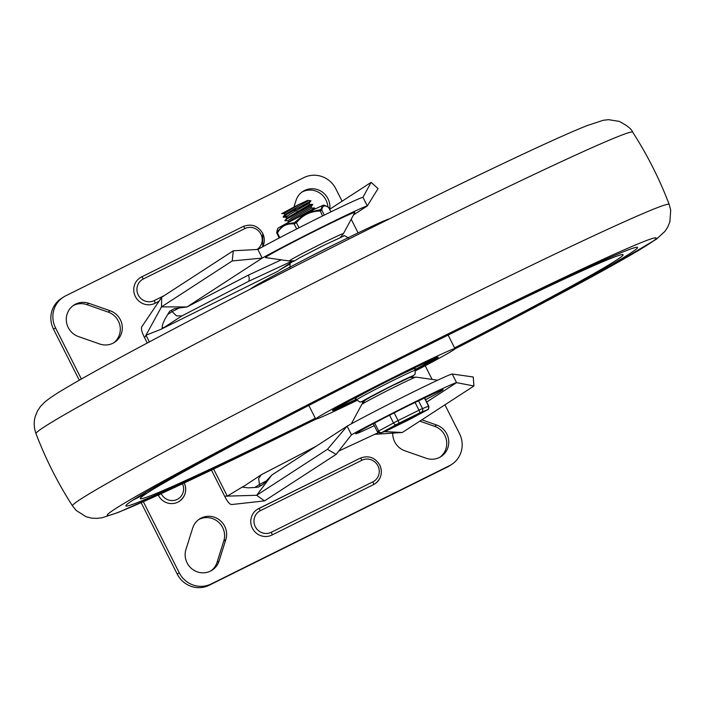 <?xml version="1.0" encoding="UTF-8"?>
<svg xmlns="http://www.w3.org/2000/svg" width="706" height="706" viewBox="0 0 706 706"><rect width="100%" height="100%" fill="white"/><g stroke="black" fill="none" stroke-linecap="round" stroke-linejoin="round"><path stroke-width="1.06" d="M186.737 307.092L248.415 275.102L249.289 278.111L248.891 281.173L181.892 315.917L176.482 315.873L172.114 311.628L179.05 308.037L187.002 306.942L161.498 306.872L145.992 335.191L149.372 341.889M179.05 308.037L174.144 308.76L169.616 311.337L164.674 319.562L162.583 324.548L162.089 327.963L164.419 327.266L160.818 329.375L145.992 335.191L144.598 337.742L147.263 343.019M293.749 260.858L278.87 270.469L290.113 263.859M316.164 446.254L261.273 474.75L258.661 478.553L259.437 484.501L266.374 480.901L262.923 484.51L260.161 485.94L259.437 484.501L254.866 487.467L248.247 487.864L242.502 487.149L261.273 474.75M338.721 451.081L378.204 432.707L338.73 451.072M340.407 237.41L343.451 233.598L354.818 212.506A50.055 1.386 153.2 0 0 316.094 230.474A50.055 1.386 153.2 0 0 266.762 256.534A50.055 1.386 153.2 0 0 265.544 257.602L289.266 260.973L294.137 260.779M362.946 197.292L371.091 182.386L378.063 188.564L367.314 205.94L362.946 197.292A64.096 1.774 153.2 0 0 319.368 217.545A64.096 1.774 153.2 0 0 257.84 249.456L233.289 250.78L232.23 260.938L262.208 258.096L257.84 249.456M353.538 214.88L367.314 205.94A64.096 1.774 153.2 0 0 323.736 226.185A64.096 1.774 153.2 0 0 262.208 258.096L187.002 306.942M351.473 434.808L336.135 454.382L327.407 449.351L347.105 426.168L351.473 434.808A64.096 1.774 153.2 0 1 413.001 402.897A64.096 1.774 153.2 0 1 456.57 382.652L473.938 385.988L473.232 376.978L452.211 374.003L456.57 382.652L426.706 402.049M452.211 374.003A64.096 1.774 153.2 0 0 408.633 394.257A64.096 1.774 153.2 0 0 347.105 426.168L271.898 475.006L256.675 495.285L227.288 496.124L213.618 469.066M211.456 470.099L224.64 496.203L227.288 496.124L243.517 486.284M232.23 260.938L161.498 306.872L161.674 297.288L141.765 326.816C140.979 328.608 141.738 331.891 144.05 336.665L144.598 337.742M327.407 449.351L256.675 495.285L264.521 500.889L231.542 504.561C229.768 504.384 227.641 501.948 225.179 497.28L224.64 496.203M473.938 385.988L402.323 432.496L374.736 434.322M402.323 432.496L384.329 431.631M362.019 401.793L362.655 403.047M254.866 487.475L258.396 487.087L262.923 484.51M271.898 475.006L266.374 480.901M278.235 271.104L160.818 329.375M260.161 485.94L258.396 487.087M248.415 275.102L281.27 259.834M171.381 310.19L172.114 311.628L167.543 314.602M371.091 182.386L329.684 209.276M233.289 250.78L161.674 297.288M336.135 454.382L264.521 500.889M211.147 570.748A17.756 17.2 57 0 0 217.051 562.338L223.784 540.981A17.756 17.2 57 0 0 222.646 527.532A17.756 17.2 57 0 0 198.589 519.669M187.099 562.885A17.756 17.2 57 0 0 212.188 570.121A17.756 17.2 57 0 0 219.072 561.023L225.805 539.666A17.756 17.2 57 0 0 224.667 526.217A17.756 17.2 57 0 0 199.577 518.972A17.756 17.2 57 0 0 192.685 528.07L185.952 549.436A17.756 17.2 57 0 0 187.099 562.885M68.244 327.584A17.756 17.2 57 0 0 78.419 336.55L99.705 343.998A17.756 17.2 57 0 0 114.619 342.278A17.756 17.2 57 0 0 120.364 319.739A17.756 17.2 57 0 0 110.189 310.772L88.894 303.324A17.756 17.2 57 0 0 73.98 305.036A17.756 17.2 57 0 0 68.244 327.584M392.783 432.54A17.756 17.2 57 0 0 394.698 441.832A17.756 17.2 57 0 0 404.873 450.799L426.168 458.247A17.756 17.2 57 0 0 441.082 456.526A17.756 17.2 57 0 0 446.819 433.987A17.756 17.2 57 0 0 436.643 425.021L421.826 419.832M327.84 206.717A17.756 17.2 57 0 0 325.943 200.001A17.756 17.2 57 0 0 301.886 192.138M329.755 209.232A17.756 17.2 57 0 0 327.963 198.686A17.756 17.2 57 0 0 302.874 191.441A17.756 17.2 57 0 0 295.99 200.539L293.987 206.884M141.165 502.707L177.224 574.093A24.216 23.457 57 0 0 191.097 586.324A24.216 23.457 57 0 0 209.161 585.274L447.401 467.037A24.216 23.457 57 0 0 449.669 465.739L451.69 464.424A24.216 23.457 -123 0 1 449.413 465.722L211.182 583.959A24.216 23.457 -123 0 1 193.117 585.009A24.216 23.457 -123 0 1 179.245 572.787L143.353 501.737M444.939 404.82L459.527 433.687A24.216 23.457 -123 0 1 461.08 452.017A24.216 23.457 -123 0 1 451.69 464.424M113.587 342.904A17.756 17.2 57 0 0 118.343 321.045A17.756 17.2 57 0 0 108.168 312.087L86.873 304.63A17.756 17.2 57 0 0 72.992 305.733M440.041 457.144A17.756 17.2 57 0 0 444.798 435.293A17.756 17.2 57 0 0 434.622 426.327L419.805 421.147M81.384 379.051L55.536 327.884A24.216 23.457 -123 0 1 53.974 309.546A24.216 23.457 -123 0 1 63.363 297.138A24.216 23.457 -123 0 1 65.64 295.84L303.88 177.612A24.216 23.457 -123 0 1 321.936 176.562A24.216 23.457 -123 0 1 335.818 188.784L342.092 201.219M63.363 297.138L61.343 298.453A24.216 23.457 57 0 0 51.953 310.861A24.216 23.457 57 0 0 53.515 329.199L79.301 380.234M158.938 301.338L154.879 303.351A14.8 14.332 -123 0 1 135.367 296.52A14.8 14.332 -123 0 1 140.15 277.74A14.8 14.332 -123 0 1 141.544 276.946L243.138 226.52A2.692 0.662 63.6 0 1 243.155 226.511A2.692 0.662 63.6 0 1 243.897 226.961A2.692 0.662 63.6 0 1 244.911 228.559A12.108 11.728 -123 0 1 260.885 234.145A12.108 11.728 -123 0 1 256.993 249.5M379.696 465.042A14.8 14.332 -123 0 1 374.912 483.831A14.8 14.332 -123 0 1 373.518 484.625L271.916 535.051A14.8 14.332 -123 0 1 252.404 528.22A14.8 14.332 -123 0 1 257.187 509.432A14.8 14.332 -123 0 1 258.581 508.638A2.692 0.662 63.6 0 1 258.59 508.629A2.692 0.662 63.6 0 1 259.331 509.079A2.692 0.662 63.6 0 1 260.355 510.676L361.949 460.25A2.692 0.662 -116.4 0 0 360.934 458.662A2.692 0.662 -116.4 0 0 360.192 458.203A2.692 0.662 -116.4 0 0 360.175 458.212L258.608 508.62M184.257 482.966A14.8 14.332 -123 0 1 179.271 501.348A14.8 14.332 -123 0 1 158.365 495.312L158.223 495.03M262.658 233.351A14.8 14.332 -123 0 1 262.703 246.773M411.077 377.295L415.084 374.251L415.26 370.262A32.829 0.909 153.2 0 0 392.801 380.622A32.829 0.909 153.2 0 0 356.654 399.87L355.745 398.069M351.191 219.231L358.092 232.892M425.206 365.743L432.107 379.404M441.488 337.847A286.583 7.942 -26.8 0 1 637.518 247.453A286.583 7.942 -26.8 0 1 454.814 348.305A286.583 7.942 -26.8 0 0 637.518 247.453A286.583 7.942 -26.8 0 0 441.488 337.847A286.583 7.942 -26.8 0 0 125.906 505.875A286.583 7.942 -26.8 0 1 441.488 337.847M315.503 418.676A286.583 7.942 -26.8 0 1 125.906 505.875A286.583 7.942 -26.8 0 0 315.503 418.676M315.291 418.252A270.442 7.501 -26.8 0 1 140.317 498.595A270.442 7.501 -26.8 0 1 438.117 340.036A270.442 7.501 -26.8 0 1 623.098 254.725A270.442 7.501 -26.8 0 1 454.602 347.881M356.971 400.399A78.039 2.162 -26.8 0 1 315.697 419.055A78.039 2.162 -26.8 0 1 401.626 373.297A78.039 2.162 -26.8 0 1 455.008 348.685A78.039 2.162 -26.8 0 1 415.499 370.835M356.662 399.887A59.198 1.641 -26.8 0 1 332.508 410.557A59.198 1.641 -26.8 0 1 397.699 375.848A59.198 1.641 -26.8 0 1 438.197 357.174A59.198 1.641 -26.8 0 1 415.269 370.288M250.383 289.098A78.039 2.162 -26.8 0 1 336.135 243.641A78.039 2.162 -26.8 0 1 389.165 218.992M133.196 499.998L146.936 493.115L133.196 499.998M338.906 406.965A52.138 1.447 153.2 0 0 356.345 399.252M414.528 368.823A33.641 0.935 153.2 0 0 415.163 368.276A33.641 0.935 153.2 0 0 392.157 378.893A33.641 0.935 153.2 0 0 355.109 398.608A33.641 0.935 153.2 0 0 355.93 398.431M414.943 369.644A52.138 1.447 153.2 0 0 431.498 360.192M284.871 214.739L299.132 205.817C308.443 200.769 310.208 199.604 304.436 202.331M284.845 214.748L284.244 213.547L298.532 204.616L307.737 200.372L310.958 200.795L309.166 203.231L290.307 214.015L286.062 217.148L286.636 218.278M286.768 218.128L309.44 204.661L309.166 203.231M296.794 210.22L294.437 211.262M295.382 209.373L309.166 203.213M288.507 221.94L292.107 219.204L311.575 208.023L314.594 207.996L312.802 210.432M311.593 208.014L310.993 206.823L292.125 217.616L287.88 220.749L288.454 221.878M299.017 216.574L305.76 213.539M408.545 418.746L391.521 427.871L412.507 417.502L417.017 414.775L408.545 418.746M298.532 204.616L281.906 213.547M293.131 219.945L314.602 208.014M288.083 220.819L284.862 220.704L287.254 218.825L312.784 204.405L296.644 211.853M287.51 215.815L283.256 217.219L286.301 214.668L310.958 200.804M276.92 233.43L277.449 232.954C281.173 226.264 286.742 223.255 294.155 223.908L296.458 222.717C302.468 215.154 310.331 211.253 320.056 211.006L321.804 210.185A1.341 1.2 -173.2 0 0 320.771 209.585L307.578 212.638L305.063 213.892L294.331 222.708L285.127 224.155L283.353 225.117L277.087 232.036L277.317 229.838L276.699 232.565A1.341 1.2 6.8 0 1 276.796 232.221M285.127 224.155A25.831 0.715 -26.8 0 1 294.393 219.292A25.831 0.715 -26.8 0 1 305.063 213.892M324.283 215.109L321.804 210.185C322.245 205.631 324.548 204.74 328.687 207.52L328.687 207.52A1.341 1.174 -57.2 0 0 328.264 206.982L323.383 205.252L322.651 205.534L320.771 209.585M277.317 229.838L277.882 228.382A25.831 0.715 -26.8 0 1 283.353 225.117M307.578 212.638A25.831 0.715 -26.8 0 1 322.651 205.534M323.383 205.252A25.831 0.715 -26.8 0 1 323.975 205.093L327.875 206.832M296.705 228.956L294.155 223.908A1.341 0.9 -86.2 0 1 294.331 222.708L295.523 222.09L296.458 222.717L299.017 227.773M322.563 215.965L319.871 210.009M276.884 233.315A1.341 1.2 6.8 0 1 276.699 232.565L279.152 238.019M279.823 237.666L277.449 232.954A1.341 0.865 -149.8 0 1 277.087 232.036M293.625 260.885L278.87 270.469M248.891 281.173L292.143 261.07M425.55 399.755A48.979 1.359 153.2 0 0 442.247 389.8A48.979 1.359 153.2 0 0 409.63 405.085A48.979 1.359 153.2 0 0 359.575 431.198A48.979 1.359 153.2 0 0 374.286 425.647M361.754 404.485C367.032 397.999 362.584 401.996 372.071 396.137L392.686 385.502C418.437 373.677 405.067 378.531 415.949 377.11A30.376 0.838 153.2 0 0 395.334 386.65A30.376 0.838 153.2 0 0 362.531 403.894A30.376 0.838 153.2 0 0 361.754 404.485L351.323 423.838M343.451 233.598A30.376 0.838 153.2 0 0 322.81 243.076A30.376 0.838 153.2 0 0 290.007 260.32A30.376 0.838 153.2 0 0 289.266 260.973M181.892 315.917L164.419 327.266M217.051 562.338L219.072 561.023M209.161 585.274L211.182 583.959M223.784 540.981L225.805 539.666M434.622 426.327L436.643 425.021M53.515 329.199L55.536 327.884M164.242 295.62L154.226 300.588A12.108 11.728 -123 0 1 138.261 295.002A12.108 11.728 -123 0 1 143.318 278.976L244.911 228.559M140.15 277.74L141.553 276.937A2.692 0.662 63.6 0 1 141.553 276.937A2.692 0.662 63.6 0 1 142.294 277.387A2.692 0.662 63.6 0 1 143.318 278.976M154.226 300.588A2.692 0.662 63.6 0 1 154.923 302.397A2.692 0.662 63.6 0 1 154.879 303.351M158.365 495.312L161.206 493.662M361.949 460.25A12.108 11.728 -123 0 1 377.922 465.836A12.108 11.728 -123 0 1 372.865 481.863L271.263 532.28A12.108 11.728 -123 0 1 255.298 526.694A12.108 11.728 -123 0 1 260.355 510.676M373.518 484.625A2.692 0.662 -116.4 0 0 373.562 483.663A2.692 0.662 -116.4 0 0 372.865 481.863M271.916 535.051A2.692 0.662 -116.4 0 0 271.96 534.089A2.692 0.662 -116.4 0 0 271.263 532.28M182.492 483.795A12.108 11.728 -123 0 1 177.021 499.477A12.108 11.728 -123 0 1 161.268 493.785M179.245 572.787L177.224 574.093M108.168 312.087L110.189 310.772M449.413 465.722L447.401 467.037M86.873 304.63L88.894 303.324M35.997 433.625A334.265 9.266 -26.8 0 1 404.088 237.657A334.265 9.266 -26.8 0 1 632.717 132.198C647.384 155.02 659.554 179.103 669.209 204.458A334.265 9.266 -26.8 0 0 440.562 309.872A334.265 9.266 -26.8 0 0 72.497 505.875C57.821 483.063 45.661 458.979 35.997 433.625C33.888 427.695 33.65 421.941 35.3 416.346L37.436 411.06L40.48 406.462L44.946 401.917C49.755 397.99 56.365 393.586 64.767 388.697C110.763 360.96 257.046 284.483 387.797 219.672C443.995 191.794 491.464 168.831 530.215 150.784C555.322 139.1 574.163 130.751 586.73 125.73L603.162 120.311L608.493 119.676L619.1 121.344C627.087 125.439 631.623 129.057 632.717 132.198M316.014 419.09A307.498 8.525 -26.8 0 1 114.999 509A307.498 8.525 -26.8 0 1 445.848 335.015A307.498 8.525 -26.8 0 1 656.174 238.001A307.498 8.525 -26.8 0 1 454.849 348.958M410.257 377.498A25.831 0.715 153.2 0 0 393.163 385.167A25.831 0.715 153.2 0 0 365.452 400.134M356.654 399.87L359.963 402.093L364.808 400.673A28.796 0.794 -26.8 0 1 367.632 398.281A28.796 0.794 -26.8 0 1 393.78 384.77A28.796 0.794 -26.8 0 1 411.042 377.304M415.181 370.103A53.285 1.474 153.2 0 0 431.754 360.086A53.285 1.474 153.2 0 0 396.463 376.651A53.285 1.474 153.2 0 0 342.375 404.847A53.285 1.474 153.2 0 0 356.574 399.711M414.351 368.461L415.26 370.262A57.583 1.597 153.2 0 0 435.805 358.066A57.583 1.597 153.2 0 0 397.363 376.069A57.583 1.597 153.2 0 0 338.298 406.894A57.583 1.597 153.2 0 0 356.636 399.843L335.738 409.383L333.02 410.018M302.759 260.496A32.829 0.909 -26.8 0 1 326.101 248.565A32.829 0.909 -26.8 0 1 335.059 244.179M424.377 397.884L428.568 406.179L421.164 409.118L398.078 420.555L377.348 431.719C380.163 433.325 381.328 433.749 380.825 432.99A2.692 2.586 -111.2 0 0 381.063 432.884L398.731 423.318L419.629 412.948L427.474 409.762L409.807 419.329L387.17 430.519L381.063 432.884M381.628 432.513A2.692 1.924 -118.4 0 1 380.04 432.399A2.692 1.924 -118.4 0 1 378.672 430.934L374.648 422.973M415.057 402.411L418.985 410.177A2.692 0.662 63.6 0 1 419.673 411.986A2.692 0.662 63.6 0 1 419.629 412.948M398.731 423.318A2.692 0.662 -116.4 0 0 398.775 422.356A2.692 0.662 -116.4 0 0 398.078 420.555L394.186 412.851M426.918 410.124A2.692 1.924 61.6 0 0 426.98 410.089C427.183 408.774 428.348 412.136 428.763 406.118L428.568 406.179A2.692 2.586 68.8 0 1 427.474 409.762M421.376 412.127A2.692 2.586 -111.2 0 0 422.462 408.536L418.517 400.726M389.58 415.207L393.471 422.929A2.692 1.924 61.6 0 0 394.839 424.385A2.692 1.924 61.6 0 0 396.428 424.509M411.704 417.908L411.466 417.44M407.724 419.135L408.033 419.752M406.277 420.661L405.959 420.026M402.914 421.65L403.232 422.267M399.728 424.006L399.437 423.441M397.69 424.315L397.937 424.8M396.604 425.427L396.375 424.968M412.251 418.067A2.692 1.924 -118.4 0 1 412.18 418.102L426.98 410.089A2.692 1.924 61.6 0 0 427.051 410.054M387.17 430.519A2.692 2.586 68.8 0 1 386.923 430.625L409.798 419.338A2.692 0.662 63.6 0 1 409.78 419.338A2.692 0.662 63.6 0 1 409.798 419.338L412.18 418.102A2.692 1.924 -118.4 0 1 412.11 418.137M328.687 207.52L330.885 211.871M316.2 446.236L261.758 474.476M439.529 390.868L409.533 405.138C387.073 416.196 360.051 430.607 358.339 432.01L358.833 431.631M415.949 377.11L437.685 380.199M262.729 246.756L262.72 233.298C257.919 225.664 251.398 223.405 243.155 226.511L141.553 276.937M374.912 483.831C381.275 478.897 382.89 472.614 379.757 464.989C374.957 457.356 368.435 455.096 360.192 458.203L257.187 509.432M179.271 501.348C185.643 496.415 187.258 490.132 184.125 482.507M316.05 419.09L174.991 487.29L118.476 512.353L102.052 517.772L96.722 518.398L91.639 518.125L86.106 516.739L76.204 510.456L72.497 505.875M454.823 348.985L524.664 312.687L611.546 265.941L656.562 239.069L664.911 231.391L667.708 227.138L669.87 221.861L670.7 210.159L669.209 204.458M315.697 419.055L308.822 405.438M455.008 348.685L448.133 335.068M365.699 399.578L393.136 385.185L409.656 377.375M432.063 359.981L432.204 359.972C434.993 358.56 422.179 363.802 396.454 376.66C369.37 390.021 338.871 406.312 338.315 407.397L338.403 407.291M415.243 370.235L430.766 361.79L437.455 357.262M348.552 238.213C345.296 235.751 343.593 235.08 343.46 236.201L323.463 245.494L298.938 258.122C290.192 264.45 290.069 259.737 289.945 267.812M428.763 406.118L424.562 397.796M377.348 431.719L373.297 423.688M380.825 432.99L386.923 430.625M281.632 213.618L284.447 213.609M312.784 204.405L310.984 206.832M283.256 217.227L286.265 217.21M284.915 214.545L283.115 216.963M309.757 204.405L312.776 204.396M286.733 218.145L284.933 220.563M288.551 221.746L287.836 222.708M328.264 206.982L330.982 211.826"/></g></svg>
